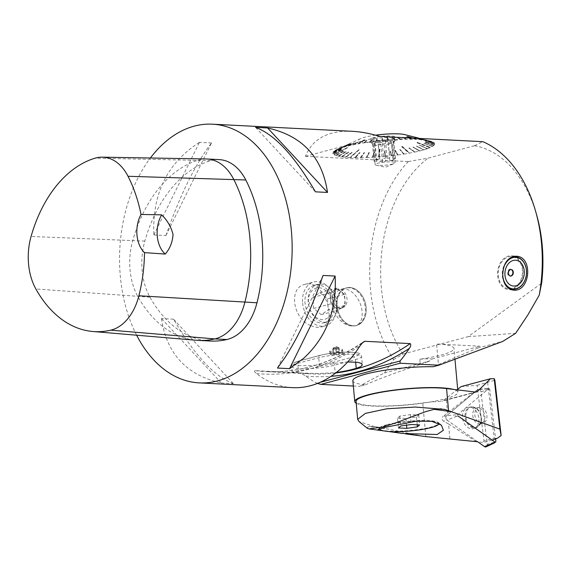 <?xml version="1.0" encoding="UTF-8"?>
<svg xmlns="http://www.w3.org/2000/svg" width="571" height="571" viewBox="0 0 571 571"><rect width="100%" height="100%" fill="white"/><g stroke="black" fill="none" stroke-linecap="round" stroke-linejoin="round"><path stroke-width="0.43" stroke-dasharray="2.85 2.14" d="M461.118 386.588L477.12 385.311L477.634 389.572L443.096 416.409L446.579 415.745L477.848 389.6L488.619 388.744A0.971 0.707 -104.9 0 1 489.797 389.579L495.585 438.928M492.195 440.134L483.03 442.511L477.72 441.783L447.093 420.128L456.129 416.466A0.971 0.707 -104.9 0 1 455.936 414.81L457.942 414.396L488.619 388.744M487.206 388.673A0.971 0.707 -104.9 0 1 488.383 389.501L489.797 389.579M487.506 388.544L478.641 389.272A2.57 1.877 75.1 0 1 480.968 391.806L487.142 444.431L494.557 442.125L495.856 441.205M456.129 416.466L458.135 416.052A0.971 0.707 -104.9 0 1 457.942 414.396M479.933 407.366A8.094 5.91 75.1 0 0 478.783 407.516A8.094 5.91 75.1 0 0 475.158 416.859A8.094 5.91 75.1 0 0 482.959 423.154A8.094 5.91 75.1 0 0 486.756 414.582A8.094 5.91 75.1 0 0 479.933 407.366M486.128 446.815A2.57 1.877 75.1 0 0 487.142 444.431M455.936 414.81L446.579 415.745A2.57 1.877 75.1 0 0 447.093 420.128A2.57 1.877 75.1 0 1 446.579 415.745L477.848 389.6A2.57 1.877 75.1 0 1 478.641 389.272M469.426 407.251A10.97 8.008 75.1 0 0 468.448 407.323A10.97 8.008 75.1 0 0 462.953 420.113A10.97 8.008 75.1 0 0 474.094 428.464A10.97 8.008 75.1 0 0 478.591 416.63A10.97 8.008 75.1 0 0 469.426 407.251M494.557 442.125A0.971 0.707 -104.9 0 1 494.258 442.982M382.206 430.691L389.886 431.697M386.781 424.745A29.792 4.661 174.8 0 0 379.622 427.822A29.792 4.661 174.8 0 0 379.33 428.578A29.792 4.661 174.8 0 0 398.679 431.184A29.792 4.661 174.8 0 0 431.212 427.008A29.792 4.661 174.8 0 0 438.664 423.175A29.792 4.661 174.8 0 0 438.243 422.49A29.792 4.661 174.8 0 0 417.13 420.649A29.792 4.661 174.8 0 0 386.781 424.745M382.798 430.77L389.765 431.69M379.38 428.992A29.792 4.661 -5.2 0 1 413.09 421.427M432.597 421.484A29.792 4.661 -5.2 0 1 438.614 423.404M397.552 418.051L405.917 418.479L416.509 416.98L418.743 415.053L410.378 414.625L399.786 416.123L397.552 418.051L398.451 427.922M399.786 416.123L400.685 426.002M405.917 418.479L406.523 425.174M416.509 416.98L417.223 424.803M418.743 415.053L419.642 424.924M410.378 414.625L411.277 424.496M367.31 428.286L367.581 427.129L369.508 426.537L388.166 429.085L422.661 436.201M457.692 389.301L443.289 400.614L475.386 392.041M475.75 392.091L443.289 400.614M440.776 401.427A25.902 4.054 174.8 0 0 422.754 402.955A50.512 7.908 174.8 0 1 356.054 401.484M378.216 427.158L378.188 427.129A50.862 10.478 -1.3 0 1 377.645 427.058L388.166 429.085M477.12 385.311L494.871 380.215M487.634 382.506L494.179 438.271L484.001 440.983L483.03 442.511M477.634 389.572L484.001 440.983M477.963 389.515A2.57 1.877 75.1 0 0 477.848 389.6L477.499 389.665M449.905 438.678L448.563 423.96L443.696 421.234C441.676 419.742 441.476 418.136 443.096 416.409M477.72 441.783L447.093 420.128L443.696 421.234M448.563 423.96L476.721 441.854M369.508 426.537L374.655 426.616L359.18 421.662M374.655 426.616L377.645 427.058M494.179 438.271L497.327 438.25M353.349 386.032L359.651 386.353C364.334 383.298 372.585 378.837 384.404 372.984M317.505 383.412L316.898 383.234A129.524 86.164 -87.1 0 1 305.87 376.096L300.275 372.949L310.774 373.877A323.807 215.41 92.9 0 1 300.339 372.963M292.416 387.638A129.524 86.164 92.9 0 1 256.565 373.591C254.709 372.285 254.131 371.307 254.83 370.636L300.275 372.949M136.647 335.22A129.524 86.164 92.9 0 1 150.394 157.996M352.214 131.301C328.168 130.381 312.58 138.71 305.442 156.29M305.428 156.333L408.286 161.572M408.329 161.522A129.524 86.164 -87.1 0 0 393.612 359.623L384.411 372.991M310.988 325.641C314.728 327.297 318.118 327.74 321.166 326.962C339.067 323.864 324.092 278.12 304.678 284.444C288.169 287.805 292.887 319.26 310.988 325.641M362.007 310.788C360.865 298.79 350.102 286.349 341.001 289.333C333.55 292.224 330.902 298.761 333.05 308.954C338.139 321.08 345.512 326.719 355.148 325.877C360.608 323.935 362.892 318.904 362.007 310.788M221.334 383.034L233.403 383.648M233.375 383.641C214.396 376.61 194.461 355.148 173.577 319.253M173.541 319.189L161.472 318.575M161.479 318.639C166.646 353.727 186.574 375.19 221.27 383.02M153.856 234.952L165.933 235.566M165.954 235.495C179.915 195.296 195.089 164.462 211.47 143M211.506 142.964L199.429 142.343M199.365 142.386C167.267 163.049 152.093 193.876 153.856 234.874M331.901 351.886A6.474 1.228 -7 0 1 329.774 351.379A6.474 1.228 -7 0 1 329.717 351.244A6.474 1.228 -7 0 1 336.362 349.202A6.474 1.228 -7 0 1 342.571 349.673A6.474 1.228 -7 0 1 342.55 349.816A6.474 1.228 -7 0 1 338.532 351.322A6.474 1.228 -7 0 1 331.901 351.886M332.265 354.898L330.095 354.348C329.624 353.085 343.15 351.843 343 353.163C341.537 354.277 337.953 354.855 332.265 354.898M510.06 276.321A3.619 2.698 95.5 0 0 512.787 271.025A3.619 2.698 95.5 0 0 508.111 270.79A3.619 2.698 95.5 0 0 510.06 276.321M331.009 320.338A19.428 14.182 -104.9 0 1 327.718 321.866A19.428 14.182 -104.9 0 1 309.004 306.748A19.428 14.182 -104.9 0 1 317.697 284.322A19.428 14.182 -104.9 0 1 335.662 297.077A19.428 14.182 -104.9 0 1 331.009 320.338M327.833 321.188A19.428 14.182 75.1 0 0 332.479 297.926A19.428 14.182 75.1 0 0 314.514 285.172A19.428 14.182 75.1 0 0 305.042 303.201A19.428 14.182 75.1 0 0 324.535 322.715A19.428 14.182 75.1 0 0 327.833 321.188M407.508 136.519L417.33 139.452A51.126 8.001 174.8 0 0 412.662 139.288L412.262 139.281A51.126 8.001 174.8 0 0 407.18 139.26L406.752 139.26A51.126 8.001 174.8 0 0 401.334 139.374L400.878 139.388A51.126 8.001 174.8 0 0 395.203 139.624L394.732 139.652A51.126 8.001 174.8 0 0 388.894 140.023L387.045 136.926L386.581 137.283L387.059 137.247L388.408 140.059A51.126 8.001 174.8 0 0 382.506 140.552L382.02 140.594A51.126 8.001 174.8 0 0 376.132 141.201L375.654 141.258A51.126 8.001 174.8 0 0 369.88 141.972L369.416 142.036A51.126 8.001 174.8 0 0 363.848 142.843L363.406 142.914A51.126 8.001 174.8 0 0 358.131 143.799L364.362 139.738L364.862 139.966L358.581 143.885L357.717 143.878A51.126 8.001 174.8 0 0 352.821 144.834L352.435 144.913A51.126 8.001 174.8 0 0 347.989 145.926L347.646 146.012A51.126 8.001 174.8 0 0 343.728 147.054L343.435 147.14A51.126 8.001 174.8 0 0 340.102 148.21L339.852 148.296A51.126 8.001 174.8 0 0 337.154 149.366L336.961 149.452A51.126 8.001 174.8 0 0 336.926 149.474A51.126 8.001 174.8 0 0 334.949 150.508L335.798 150.473L334.813 150.594A51.126 8.001 174.8 0 0 333.507 151.622L334.385 151.565L333.435 151.7A51.126 8.001 174.8 0 0 332.864 152.678L333.75 152.607L332.85 152.757A51.126 8.001 174.8 0 0 333.021 153.678L333.907 153.585L333.064 153.749A51.126 8.001 174.8 0 0 333.978 154.591L347.332 147.532L334.085 154.655A51.126 8.001 174.8 0 0 335.719 155.405L336.719 155.341L335.884 155.462A51.126 8.001 174.8 0 0 338.218 156.111L338.439 156.161A51.126 8.001 174.8 0 0 341.437 156.697L341.708 156.739A51.126 8.001 174.8 0 0 345.319 157.153L345.641 157.182A51.126 8.001 174.8 0 0 349.809 157.475L359.009 149.581L350.173 157.496A51.126 8.001 174.8 0 0 354.834 157.653L359.552 152.607L354.834 157.653M355.733 157.503L359.951 152.621L355.333 157.489M355.233 157.66A51.126 8.001 174.8 0 0 360.315 157.682L364.07 152.635L360.315 157.682M361.15 157.525L364.498 152.635L360.722 157.525M360.751 157.682A51.126 8.001 174.8 0 0 366.168 157.575L368.895 152.55L366.168 157.575M366.925 157.403L369.351 152.536L366.925 157.403L366.475 157.418M366.625 157.56A51.126 8.001 174.8 0 0 372.299 157.318L373.948 152.336L372.299 157.318M372.963 157.139L374.419 152.314L372.963 157.139L372.492 157.161M372.77 157.289A51.126 8.001 174.8 0 0 378.609 156.925L379.087 156.889A51.126 8.001 174.8 0 0 384.997 156.39L384.426 151.579L384.997 156.39M385.454 156.211L384.911 151.529L385.482 156.347L384.975 156.254M385.482 156.347A51.126 8.001 174.8 0 0 391.371 155.74L389.679 151.037L391.371 155.74M391.713 155.562L390.157 150.987L391.849 155.683L391.235 155.612M391.849 155.683A51.126 8.001 174.8 0 0 397.616 154.969L394.839 150.409L397.616 154.969M397.837 154.798L395.303 150.344L398.087 154.912L397.373 154.862M398.087 154.912A51.126 8.001 174.8 0 0 403.654 154.099L399.814 149.688L403.654 154.099M403.747 153.934L400.264 149.616L404.097 154.034L403.304 154.006M404.097 154.034A51.126 8.001 174.8 0 0 409.371 153.142L409.785 153.064A51.126 8.001 174.8 0 0 414.682 152.107L408.922 148.046L414.682 152.107M414.525 151.965L409.307 147.968L415.067 152.029L414.139 152.043M415.067 152.029A51.126 8.001 174.8 0 0 419.507 151.015L412.912 147.147L419.507 151.015M419.228 150.894L413.254 147.061L419.849 150.937L418.886 150.972M419.849 150.937A51.126 8.001 174.8 0 0 419.885 150.922A51.126 8.001 174.8 0 0 423.775 149.887L416.43 146.212L423.775 149.887M423.368 149.78L416.723 146.126L424.067 149.802L423.075 149.866M424.067 149.802A51.126 8.001 174.8 0 0 427.401 148.738L419.428 145.262L427.401 148.738M426.887 148.646L419.678 145.177L427.65 148.646L426.644 148.731M427.65 148.646A51.126 8.001 174.8 0 0 430.348 147.575L430.541 147.489A51.126 8.001 174.8 0 0 432.554 146.433L423.689 143.364L432.554 146.433M431.84 146.383L423.825 143.278L432.69 146.347L431.705 146.469M432.69 146.347A51.126 8.001 174.8 0 0 433.989 145.327L424.788 142.75L433.989 145.327M433.189 145.298L424.952 142.365L434.067 145.241L433.118 145.377M434.067 145.241A51.126 8.001 174.8 0 0 434.638 144.263L425.324 141.879L434.638 144.263M433.767 144.256L425.345 141.801L434.652 144.185L433.753 144.335M434.652 144.185A51.126 8.001 174.8 0 0 434.481 143.271L425.202 141.058L434.481 143.271M433.553 143.285L425.159 140.987L434.438 143.2L433.596 143.357M434.438 143.2A51.126 8.001 174.8 0 0 433.525 142.357L432.661 142.464L433.418 142.293A51.126 8.001 174.8 0 0 431.783 141.537L422.997 139.638L431.783 141.537M430.784 141.601L422.833 139.581L430.948 141.658M431.619 141.48A51.126 8.001 174.8 0 0 429.984 141.001A51.126 8.001 174.8 0 0 429.285 140.83L420.941 139.053L429.285 140.83M428.271 140.916L420.798 138.689L428.493 140.966M429.064 140.787A51.126 8.001 174.8 0 0 426.066 140.245L418.365 138.282M418.85 138.41L425.331 140.387M425.795 140.209A51.126 8.001 174.8 0 0 422.183 139.788L415.16 137.932M416.466 138.289L421.512 139.938M421.862 139.759A51.126 8.001 174.8 0 0 417.694 139.467L417.101 139.624M358.581 143.885L358.131 143.799M337.968 149.352L337.154 149.366M334.842 154.484L333.978 154.591M350.401 157.318L349.809 157.475M305.485 156.318L379.922 136.448M474.501 145.748L482.816 141.687M428.25 158.081L474.465 145.748M408.365 161.557L428.271 158.088M474.472 145.705A121.751 80.996 92.9 0 1 536.676 215.039M403.005 354.034L468.17 336.64L541.579 283.245M402.99 354.07A121.751 80.996 92.9 0 1 428.236 158.046M393.626 359.587L402.998 354.034M316.898 383.198L319.988 382.377M347.675 361.971L336.283 363.092L319.524 366.489A323.807 215.41 92.9 0 1 298.455 370.836L292.131 372.121L302.616 373.113L318.14 373.498L335.156 372.706A323.807 215.41 -87.1 0 0 336.255 372.556M352.864 380.736A51.811 8.108 174.8 0 0 365.369 384.825L359.694 386.339M468.17 336.64L515.642 333.307M419.806 359.223L427.158 358.724L427.443 361.871L420.285 364.455L419.806 359.223A51.811 8.108 -5.2 0 0 453.974 348.41A51.811 8.108 -5.2 0 0 436.579 343.978L480.033 346.19L477.813 348.053L438.457 364.555L436.579 343.978M514.15 256.272A17.002 12.69 95.5 0 0 511.951 255.787A17.002 12.69 95.5 0 0 511.523 255.758A17.002 12.69 95.5 0 0 497.584 273.994A17.002 12.69 95.5 0 0 508.69 289.633A17.002 12.69 95.5 0 0 510.945 289.583M512.615 289.197A17.002 12.69 95.5 0 0 522.943 273.93A17.002 12.69 95.5 0 0 515.72 256.964M337.076 305.92A19.478 14.218 -104.9 0 1 346.576 287.841A19.478 14.218 -104.9 0 1 366.225 309.66A19.478 14.218 -104.9 0 1 356.625 325.477A19.478 14.218 -104.9 0 1 337.076 305.92M427.443 361.871L429.92 360.836L432.14 358.973L427.158 358.724M432.14 358.973L480.033 346.19M302.623 303.08A22.669 16.545 75.1 0 0 315.392 324.464A22.669 16.545 75.1 0 0 325.37 325.841A22.669 16.545 75.1 0 0 335.512 299.675A22.669 16.545 75.1 0 0 313.679 282.038A22.669 16.545 75.1 0 0 302.623 303.08M477.813 348.053L502.773 341.387M384.454 372.97L429.92 360.836M438.457 364.555L433.161 366.725M365.369 384.825C380.45 378.302 398.758 371.514 420.285 364.455M356.218 403.276A51.811 8.108 174.8 0 0 412.862 404.404A51.811 8.108 174.8 0 0 457.956 392.206A51.811 8.108 174.8 0 0 453.453 389.393M359.116 149.852L350.758 157.339M359.009 149.581L350.173 157.496M347.468 147.81L334.949 154.548M347.332 147.532L334.085 154.655M349.509 144.063L337.775 149.438M349.373 143.771L336.961 149.452M364.448 140.045L358.167 143.956M364.362 139.738L357.717 143.878M386.581 137.283L388.33 140.202M386.567 136.961L388.408 140.059M407.458 136.833L416.737 139.609M412.812 138.103L417.33 139.452M413.176 138.118L417.694 139.467M433.525 142.357L419.185 138.567L419.2 138.946L432.661 142.464M419.1 138.874L432.554 142.4M419.185 138.567L433.418 142.293M430.348 147.575L417.144 142.329L416.866 142.714L429.535 147.596M417.058 142.629L429.727 147.511M417.144 142.329L430.541 147.489M409.371 153.142L402.155 146.362L401.706 146.726L408.922 153.064M402.12 146.647L409.336 152.985M402.155 146.362L409.785 153.064M378.609 156.925L379.472 149.167L379.986 149.409L379.508 149.445L378.694 156.775M379.986 149.409L379.173 156.739M379.951 149.131L379.087 156.889M346.304 157.032L352.143 152.5L351.707 152.2L345.319 157.153M345.983 157.004L351.822 152.471M352.143 152.5L345.641 157.182M342.443 156.597L348.902 152.136L348.503 151.822L341.437 156.697M342.172 156.554L348.631 152.1M348.902 152.136L341.708 156.739M339.231 156.026L346.204 151.665L345.855 151.336L338.218 156.111M339.01 155.976L345.99 151.615M346.204 151.665L338.439 156.161M336.719 155.341L344.099 151.087L343.799 150.751L335.719 155.405M336.555 155.283L343.935 151.029M344.099 151.087L335.884 155.462M333.949 153.656L341.772 149.681L341.579 149.324L333.021 153.678M333.907 153.585L341.729 149.609M341.772 149.681L333.064 153.749M333.735 152.685L341.586 148.867L341.458 148.503L332.864 152.678M333.75 152.607L341.601 148.788M341.586 148.867L332.85 152.757M334.306 151.643L342.065 147.996L342 147.625L333.507 151.622M334.385 151.565L342.143 147.918M342.065 147.996L333.435 151.7M335.662 150.558L343.185 146.711L334.949 150.508M335.798 150.473L343.328 147.004M343.192 147.09L334.813 150.594M340.616 148.303L347.446 144.813L340.102 148.21M340.858 148.21L347.575 145.113M347.325 145.198L339.852 148.296M344.135 147.168L350.444 143.863L343.728 147.054M344.427 147.082L350.565 144.163M350.273 144.249L343.435 147.14M348.274 146.055L353.97 142.928L347.989 145.926M348.617 145.969L354.077 143.228M353.735 143.314L347.646 146.012M352.978 144.977L357.953 142.029L352.821 144.834M353.363 144.898L358.053 142.336M357.667 142.415L352.435 144.913M363.756 143.007L367.132 140.694L363.848 142.843M364.198 142.943L367.132 140.694M366.689 140.766L363.406 142.914M369.665 142.15L372.035 139.667L369.88 141.972M370.129 142.086L372.099 139.981M371.628 140.045L369.416 142.036M375.789 141.387L377.195 139.038L376.132 141.201M376.268 141.33L377.238 139.353M376.76 139.403L375.654 141.258M382.049 140.73L381.999 138.86L382.449 138.496L382.506 140.552M382.527 140.687L382.484 138.81M381.999 138.86L382.02 140.594M394.532 139.802L392.455 138.082L392.927 137.739L395.203 139.624M395.011 139.781L392.927 138.054M392.455 138.082L394.732 139.652M400.578 139.545L397.516 137.861L397.98 137.525L401.334 139.374M401.028 139.531L397.966 137.847M397.516 137.861L400.878 139.388M406.345 139.424L402.791 137.59M406.78 139.417L402.783 137.754M402.733 137.59L406.752 139.26M403.233 137.618L407.18 139.26M411.762 139.445L407.309 137.59M412.162 139.452L407.287 137.782M408.115 137.861L412.262 139.281M408.558 137.882L412.662 139.288M421.198 139.909L415.11 138.196M416.73 138.303L422.183 139.788M425.06 140.352L418.3 138.567M419 138.418L426.066 140.245M409.264 148.253L408.879 148.332M400.242 149.902L399.8 149.973M395.296 150.623L394.832 150.687M390.171 151.265L389.693 151.315M384.933 151.807L384.447 151.857M374.476 152.585L374.005 152.614M369.416 152.807L368.959 152.821M364.584 152.914L364.148 152.914M360.044 152.892L359.644 152.885M375.554 135.177A24.31 3.804 174.8 0 0 364.683 137.254A24.31 3.804 174.8 0 0 360.551 138.653A24.31 3.804 174.8 0 0 369.287 142.55A24.31 3.804 174.8 0 0 399.993 139.345A24.31 3.804 174.8 0 0 404.796 134.628M419.885 150.922L412.912 147.147M409.307 147.968L408.922 148.046M400.264 149.616L399.814 149.688M395.303 150.344L394.839 150.409M390.157 150.987L389.679 151.037M384.911 151.529L384.426 151.579M374.419 152.314L373.948 152.336M369.351 152.536L368.895 152.55M364.498 152.635L364.07 152.635M359.951 152.621L359.552 152.607M357.567 142.108L357.953 142.029M366.618 140.459L367.06 140.387M371.571 139.731L372.035 139.667M376.717 139.088L377.195 139.038M381.97 138.546L382.449 138.496M392.455 137.761L392.927 137.739M397.53 137.54L397.98 137.525M373.562 137.704A12.405 1.941 174.8 0 0 370.529 139.474A12.405 1.941 174.8 0 0 382.991 140.109A12.405 1.941 174.8 0 0 395.132 137.233A12.405 1.941 174.8 0 0 387.638 135.955A12.405 1.941 174.8 0 0 373.562 137.704M392.62 164.041A10.035 1.57 -5.2 0 1 376.196 165.162A10.035 1.57 -5.2 0 1 375.133 164.569A10.035 1.57 -5.2 0 1 377.645 163.277A10.035 1.57 -5.2 0 1 388.608 161.871A10.035 1.57 -5.2 0 1 395.132 162.749A10.035 1.57 -5.2 0 1 394.197 163.52A10.035 1.57 -5.2 0 1 392.62 164.041M389.715 158.024A10.035 1.57 174.8 0 0 383.655 158.367L389.715 158.024L388.237 141.779A10.035 1.57 -5.2 0 1 391.342 141.943L392.819 158.181L395.496 158.324L394.782 158.938L393.305 142.693A10.035 1.57 -5.2 0 1 393.198 142.943A10.035 1.57 -5.2 0 1 392.477 143.407L393.954 159.652L393.241 160.265L389.85 160.744L388.373 144.506A10.035 1.57 -5.2 0 1 384.44 145.063L385.917 161.3L382.527 161.786L379.858 161.643L378.373 145.405A10.035 1.57 -5.2 0 1 375.268 145.241L376.746 161.486L374.076 161.35L374.79 160.736L373.306 144.492A10.035 1.57 -5.2 0 1 374.141 143.778L375.618 160.023L376.332 159.409L374.733 141.879L374.141 143.778M376.332 159.409L379.715 158.924L378.238 142.686A10.035 1.57 -5.2 0 1 382.177 142.129L383.655 158.367M379.715 158.924A10.035 1.57 174.8 0 0 377.303 159.452A10.035 1.57 174.8 0 0 375.618 160.023M375.133 164.569L374.79 160.744A10.035 1.57 174.8 0 0 374.79 160.744A10.035 1.57 174.8 0 0 376.746 161.486M379.858 161.643A10.035 1.57 174.8 0 0 385.917 161.3M389.85 160.744A10.035 1.57 174.8 0 0 393.954 159.652M394.782 158.938A10.035 1.57 174.8 0 0 394.782 158.924A10.035 1.57 174.8 0 0 392.819 158.181M374.469 141.558A11.656 1.827 174.8 0 0 371.55 143.057A11.656 1.827 174.8 0 0 371.728 143.328A11.656 1.827 174.8 0 0 383.327 143.813A11.656 1.827 174.8 0 0 394.654 141.244A11.656 1.827 174.8 0 0 394.768 140.944A11.656 1.827 174.8 0 0 387.202 139.924A11.656 1.827 174.8 0 0 374.469 141.558M378.238 142.686L374.733 141.879M388.237 141.779L385.446 140.366L382.177 142.129M393.305 142.693L393.904 140.801L391.342 141.943M388.373 144.506L391.642 142.743L392.477 143.407M378.373 145.405L380.936 144.256L384.44 145.063M374.076 161.35L372.478 143.828L375.268 145.241M374.241 139.01A11.656 1.827 174.8 0 0 371.321 140.509A11.656 1.827 174.8 0 0 371.386 140.673A11.656 1.827 174.8 0 0 383.098 141.265A11.656 1.827 174.8 0 0 394.504 138.567A11.656 1.827 174.8 0 0 394.54 138.396A11.656 1.827 174.8 0 0 386.967 137.375A11.656 1.827 174.8 0 0 374.241 139.01M382.527 161.786L380.936 144.256M393.241 160.265L391.642 142.743M395.496 158.324L393.904 140.801M387.038 157.889L385.446 140.366M345.291 305.328L341.822 307.719A9.714 7.095 -104.9 0 1 340.18 308.483A9.714 7.095 -104.9 0 1 334.556 306.991A9.714 7.095 -104.9 0 1 330.402 298.369A9.714 7.095 -104.9 0 1 333.521 290.475A9.714 7.095 -104.9 0 1 335.17 289.711A9.714 7.095 -104.9 0 1 340.794 291.203A9.714 7.095 -104.9 0 1 344.941 299.825L345.291 305.328L328.182 309.896L321.259 314.671L313.643 308.44L312.951 297.427L319.881 292.652L327.497 298.89L328.182 309.896M341.822 307.719L338.36 310.103L330.745 303.872L330.059 292.866L336.983 288.091L344.599 294.322L344.941 299.825A9.714 7.095 -104.9 0 1 341.822 307.719M327.49 318.033A16.188 11.82 -104.9 0 1 308.447 302.452A16.188 11.82 -104.9 0 1 325.77 290.511A16.188 11.82 -104.9 0 1 327.49 318.033M330.745 303.872L313.643 308.44M338.36 310.103L321.259 314.671M330.059 292.866L312.951 297.427M336.983 288.091L319.881 292.652M344.599 294.322L327.497 298.89M335.662 289.904A9.714 7.095 75.1 0 0 333.336 301.531A9.714 7.095 75.1 0 0 342.315 307.912A9.714 7.095 75.1 0 0 346.661 296.699A9.714 7.095 75.1 0 0 337.304 289.14A9.714 7.095 75.1 0 0 335.662 289.904M366.09 307.398A19.428 14.182 -104.9 0 1 356.611 325.434A19.428 14.182 -104.9 0 1 337.896 310.317A19.428 14.182 -104.9 0 1 346.59 287.891A19.428 14.182 -104.9 0 1 366.09 307.398M349.038 287.77A19.428 14.182 75.1 0 0 345.769 288.112A19.428 14.182 75.1 0 0 337.076 310.538A19.428 14.182 75.1 0 0 355.79 325.656A19.428 14.182 75.1 0 0 365.269 307.619A19.428 14.182 75.1 0 0 349.038 287.77M509.168 288.855A16.188 12.084 95.5 0 0 522.372 273.602A16.188 12.084 95.5 0 0 511.873 256.593A16.188 12.084 95.5 0 0 498.29 271.553A16.188 12.084 95.5 0 0 508.768 288.826A16.188 12.084 95.5 0 0 509.111 288.855A16.188 12.084 95.5 0 0 509.168 288.855M510.367 275.957A3.24 2.42 -84.5 0 1 510.231 275.957A3.24 2.42 -84.5 0 1 510.153 275.95A3.24 2.42 -84.5 0 1 508.054 272.538A3.24 2.42 -84.5 0 1 510.702 269.498A3.24 2.42 -84.5 0 1 510.774 269.505A3.24 2.42 -84.5 0 1 510.988 269.533M504.571 283.302A16.188 12.084 -84.5 0 1 506.363 261.618M503.287 269.162A15.867 11.841 95.5 0 0 502.78 275.55M336.633 352.193A4.889 0.928 -7 0 1 341.308 352.657A4.889 0.928 -7 0 1 336.583 354.063A4.889 0.928 -7 0 1 331.665 353.834A4.889 0.928 -7 0 1 336.633 352.193M333.521 353.792L336.362 353.799L339.31 353.149L339.417 352.493L333.635 353.135L333.521 353.792L332.964 348.417A2.912 0.55 -7 0 1 333.107 348.246A2.912 0.55 -7 0 1 334.492 347.76A2.912 0.55 -7 0 1 335.955 347.525A2.912 0.55 -7 0 1 337.382 347.439A2.912 0.55 -7 0 1 338.56 347.575A2.912 0.55 -7 0 1 338.746 347.768A2.912 0.55 -7 0 1 337.218 348.424A2.912 0.55 -7 0 1 334.328 348.745A2.912 0.55 -7 0 1 332.964 348.417L335.969 347.439L338.803 347.446L338.689 348.096L332.907 348.738M338.689 348.096L339.31 353.149M338.803 347.446L339.417 352.493M335.741 348.745L336.362 353.799M333.021 348.089L333.635 353.135M335.969 347.439L336.583 352.485M206.231 158.959A55.044 36.623 -87.1 0 0 198.572 160.03A129.524 86.164 -87.1 0 0 132.765 240.491A55.044 36.623 -87.1 0 0 137.868 296.563A129.524 86.164 -87.1 0 0 196.517 340.287M210.513 341.037A129.524 86.164 92.9 0 1 149.945 297.184A55.044 36.623 92.9 0 1 144.841 241.105A129.524 86.164 92.9 0 1 210.642 160.644A55.044 36.623 92.9 0 1 219.121 159.602M221.291 382.991L161.514 318.625M233.361 383.598L173.591 319.239M153.892 234.888L199.393 142.422M165.968 235.495L211.463 143.036M255.601 127.404L315.378 191.77M323.008 275.507L277.506 367.974M480.968 391.806L488.383 389.501M471.803 406.866A10.721 7.83 75.1 0 0 470.854 406.945A10.721 7.83 75.1 0 0 465.179 418.022A10.721 7.83 75.1 0 0 474.28 427.979A10.721 7.83 75.1 0 0 476.364 427.6A10.721 7.83 75.1 0 0 480.761 416.038A10.721 7.83 75.1 0 0 471.803 406.866M477.863 407.922A8.094 5.91 75.1 0 0 476.706 408.065A8.094 5.91 75.1 0 0 473.088 417.415A8.094 5.91 75.1 0 0 480.882 423.711A8.094 5.91 75.1 0 0 484.686 415.138A8.094 5.91 75.1 0 0 477.863 407.922M472.453 407.009A10.414 7.601 -104.9 0 1 476.849 408.679A10.414 7.601 -104.9 0 1 480.703 423.104A10.414 7.601 -104.9 0 1 467.378 421.99A10.414 7.601 -104.9 0 1 472.453 407.009M447.578 413.14L446.237 398.372M425.816 436.594L422.754 402.955M355.654 362.064L355.426 359.616L334.478 365.212A24.61 3.854 -5.2 0 1 307.598 368.659A24.61 3.854 -5.2 0 1 291.617 366.503A24.61 3.854 -5.2 0 1 297.776 363.342L318.725 357.746A24.61 3.854 -5.2 0 1 345.605 354.298A24.61 3.854 -5.2 0 1 361.586 356.454A24.61 3.854 -5.2 0 1 355.426 359.616A2.591 1.891 75.1 0 0 353.263 356.968A22.019 3.447 174.8 0 0 351.386 352.25A22.019 3.447 174.8 0 0 320.424 355.298L299.475 360.893A22.019 3.447 174.8 0 0 301.352 365.604A22.019 3.447 174.8 0 0 332.315 362.564A2.591 1.891 -104.9 0 1 334.478 365.212L335.156 372.706M332.315 362.564L353.263 356.968M299.475 360.893A2.591 1.891 75.1 0 0 299.04 360.936A2.591 1.891 75.1 0 0 297.776 363.342L298.455 370.836M319.524 366.489L318.725 357.746A2.591 1.891 -104.9 0 1 319.988 355.34A2.591 1.891 -104.9 0 1 320.424 355.298M362.135 343.085A323.807 215.41 92.9 0 1 265.329 371.557A323.807 215.41 92.9 0 1 254.88 370.643M335.705 372.977A323.807 215.41 92.9 0 1 310.774 373.877L265.329 371.557C299.247 373.141 332.015 363.199 363.627 341.743M305.87 376.061A326.398 217.13 -87.1 0 0 331.023 376.325M256.579 373.548A326.398 217.13 -87.1 0 0 359.908 345.962M210.642 160.644L95.107 158.167M144.841 241.105L31.077 236.458M149.945 297.184L35.859 288.969M478.783 407.516L475.907 408.122L476.849 408.679L471.953 406.859L468.448 407.323M482.959 423.154L480.161 424.06L480.703 423.104L476.364 427.6L474.094 428.464M487.577 388.544L488.99 388.623M379.622 427.822L378.159 429.578M438.243 422.49L441.426 425.138M379.365 428.999L379.33 428.578M381.785 430.634L380.95 430.52M402.933 433.517L405.546 433.874M476.464 392.041L441.875 401.277M343 353.163L342.571 349.673M330.095 354.348L329.717 351.244M324.535 322.715L327.718 321.866M314.514 285.172L317.697 284.322M292.131 372.121L291.617 366.503C292.695 363.927 290.282 363.798 299.04 360.936L319.988 355.34C328.275 353.313 337.597 352.243 347.953 352.121C362.521 352.742 359.759 353.72 361.586 356.454L362.328 364.633M516.384 256.215L511.951 255.787M513.122 290.061L508.69 289.633M355.148 325.877L356.625 325.477M341.001 289.333L346.576 287.841M321.166 326.962L325.37 325.841M304.678 284.444L313.679 282.038M457.956 392.206L457.749 389.914M454.966 359.33L453.974 348.41M360.551 138.653L336.926 149.474M419.978 138.468L429.984 141.001M376.196 165.162L385.461 167.253L394.197 163.52M395.132 162.749L394.782 158.924M393.198 142.943L394.654 141.244M372.727 144.142L371.728 143.328M371.321 140.509L371.55 143.057M394.54 138.396L394.768 140.944M394.504 138.567L395.132 137.233M371.386 140.673L370.529 139.474M340.18 308.483L342.315 307.912M335.17 289.711L337.304 289.14M355.79 325.656L356.611 325.434M345.769 288.112L346.59 287.891M511.202 269.541L510.774 269.505M510.581 275.993L510.153 275.95M512.508 256.657L511.873 256.593M509.439 288.89L508.768 288.826M341.308 352.657L342.55 349.816M331.665 353.834L329.774 351.379M338.56 347.575L335.655 346.454L333.107 348.246"/><path stroke-width="0.86" d="M495.585 438.928L495.856 441.205A0.971 0.707 -104.9 0 1 494.871 442.025L458.135 416.052M495.557 442.061L494.258 442.982A0.971 0.707 -104.9 0 1 494.172 443.032L486.128 446.815A2.57 1.877 75.1 0 1 484.536 446.608L477.72 441.783L425.816 436.594L405.546 433.874M494.172 443.032A0.971 0.707 -104.9 0 1 493.572 442.946L494.871 442.025M389.886 431.697L402.94 433.517L437.172 434.495L443.396 430.248L441.419 425.145L431.847 421.348L416.973 421.027L384.982 427.379L378.138 429.599L382.206 430.691M438.614 423.404A29.792 4.661 -5.2 0 1 438.714 423.725A29.792 4.661 -5.2 0 1 431.262 427.558A29.792 4.661 -5.2 0 1 389.765 431.69L382.798 430.77M381.371 430.57A29.792 4.661 -5.2 0 1 379.38 429.128A29.792 4.661 -5.2 0 1 379.38 428.992M413.09 421.427A29.792 4.661 -5.2 0 1 416.288 421.241L429.099 421.191L416.288 421.241M429.099 421.191A29.792 4.661 -5.2 0 1 432.597 421.484M400.685 426.002L398.451 427.922L406.816 428.35L417.408 426.851L419.642 424.924L411.277 424.496L400.685 426.002M406.523 425.174L406.816 428.35M417.223 424.803L417.408 426.851M492.195 440.134L497.327 438.25L501.131 435.552L499.903 429.128L451.261 411.662L434.21 409.343L425.909 411.563L410.057 417.422M410.028 417.422C399.479 421.641 390.336 424.853 382.591 427.058L369.066 428.9L367.31 428.286M475.386 392.041L477.356 391.52L490.468 378.751L461.118 386.588L457.692 389.301M477.356 391.52L475.75 392.091L446.558 388.558A50.512 7.908 174.8 0 0 390.064 390.842A50.512 7.908 174.8 0 0 356.054 401.484L357.682 419.371L365.34 413.39L386.81 408.786L415.231 407.044L444.645 409.428M444.188 409.293A50.862 10.992 -1.9 0 1 444.666 409.386M434.21 409.343L441.362 408.807M444.666 409.4L451.261 411.662M490.468 378.751L494.193 378.673L494.871 380.215L501.131 435.552M359.18 421.662L357.682 419.371M499.903 429.128L494.193 378.673M320.902 384.376L353.349 386.032M320.959 384.39L317.505 383.412M399.993 361.058A129.524 86.164 -87.1 0 0 409.229 348.51C410.77 346.454 411.113 344.813 410.242 343.599L364.719 341.28L362.713 342.493L359.923 345.997A129.524 86.164 92.9 0 1 348.867 360.651A129.524 86.164 92.9 0 1 292.416 387.638L199.265 382.891A129.524 86.164 92.9 0 1 136.647 335.22M335.113 276.136C336.883 309.967 326.376 337.375 303.601 358.345L289.597 368.63M289.54 368.666L277.463 368.052M277.499 368.01L285.093 357.396C298.94 335.976 311.58 308.683 323.008 275.522M150.394 157.996A129.524 86.164 92.9 0 1 194.254 126.134A129.524 86.164 92.9 0 1 212.441 124.185A129.524 86.164 92.9 0 1 289.033 213.768A129.524 86.164 92.9 0 1 255.715 355.904A129.524 86.164 92.9 0 1 199.265 382.891M323.036 275.443L335.113 276.057M400.035 361.036L400.128 363.263M438.878 365.204L400.128 363.227M539.217 295.171L527.911 314.864L515.642 333.321L502.765 341.401L438.835 365.219M541.608 283.223L539.231 295.164A129.524 86.164 -87.1 0 0 535.662 211.448A129.524 86.164 -87.1 0 0 482.788 141.651M482.838 141.672L379.979 136.433M379.915 136.412C369.972 133.45 360.744 131.744 352.214 131.301L212.441 124.185M255.558 127.362L267.635 127.975M267.699 127.99C302.394 135.819 322.322 157.282 327.49 192.37M327.497 192.441L315.428 191.827M315.385 191.756C294.5 155.862 274.572 134.406 255.594 127.376M502.751 274.494C503.451 262.91 507.99 256.822 516.384 256.215C533.671 256.829 530.031 292.752 513.122 290.061C506.584 288.74 503.13 283.551 502.751 274.494M535.662 211.448L536.676 215.039A121.751 80.996 92.9 0 1 541.608 283.252M400.071 363.242L320.945 384.362M319.988 382.377L399.993 361.022M336.255 372.556A323.807 215.41 -87.1 0 0 356.225 368.359L360.551 366.703L362.307 364.955L361.307 363.406L357.667 362.314L347.675 361.971M438.821 365.219L433.161 366.725A51.811 8.108 174.8 0 0 365.825 374.076A51.811 8.108 174.8 0 0 352.864 380.736L354.762 401.599A51.811 8.108 174.8 0 0 356.218 403.276M510.945 289.583A17.002 12.69 95.5 0 0 512.615 289.197M515.72 256.964A17.002 12.69 95.5 0 0 514.15 256.272M453.453 389.393A51.811 8.108 174.8 0 0 367.724 394.932A51.811 8.108 174.8 0 0 354.762 401.599M413.176 138.118L407.508 136.519L412.812 138.103M402.805 137.44L403.233 137.618M407.309 137.59L408.115 137.861M407.33 137.461L408.558 137.882M415.16 137.932L416.466 138.289M415.174 137.875L416.73 138.303M418.365 138.282L418.85 138.41M418.372 138.253L419 138.418M419.978 138.468L404.796 134.628A24.31 3.804 174.8 0 0 375.554 135.177M510.988 269.533A3.24 2.42 -84.5 0 1 512.872 272.959A3.24 2.42 -84.5 0 1 510.367 275.957M511.131 269.541A3.24 2.42 -84.5 0 1 511.202 269.541A3.24 2.42 -84.5 0 1 513.3 272.995A3.24 2.42 -84.5 0 1 510.581 275.993A3.24 2.42 -84.5 0 1 508.483 272.581A3.24 2.42 -84.5 0 1 511.131 269.541M506.363 261.618A16.188 12.084 -84.5 0 1 515.948 256.986A16.188 12.084 -84.5 0 1 526.441 274.03A16.188 12.084 -84.5 0 1 513.186 289.247A16.188 12.084 -84.5 0 1 512.844 289.219A16.188 12.084 -84.5 0 1 504.571 283.302M502.78 275.55A15.867 11.841 95.5 0 0 513.429 288.947A15.867 11.841 95.5 0 0 526.319 274.915A15.867 11.841 95.5 0 0 517.433 257.557A15.867 11.841 95.5 0 0 503.287 269.162M515.577 260.212A12.955 9.664 -84.5 0 1 522.486 280.061A12.955 9.664 -84.5 0 1 505.763 279.098A12.955 9.664 -84.5 0 1 515.577 260.212M165.24 254.066A25.902 17.23 92.9 0 1 161.672 214.853C167.303 220.292 171.093 226.83 173.042 234.453C172.549 242.111 169.951 248.649 165.24 254.066L144.506 252.632A25.902 17.23 92.9 0 1 141.03 214.439L161.672 214.853M144.506 252.632A126.027 83.837 92.9 0 1 138.896 295.764A51.547 34.289 92.9 0 1 110.76 330.166A126.027 83.837 92.9 0 1 92.916 331.508A126.027 83.837 92.9 0 1 35.859 288.969A51.547 34.289 92.9 0 1 31.077 236.458A126.027 83.837 92.9 0 1 95.107 158.167A51.547 34.289 92.9 0 1 102.28 157.168A51.547 34.289 92.9 0 1 128.025 176.275A126.027 83.837 92.9 0 1 141.03 214.439M92.916 331.508L196.517 340.287A129.524 86.164 -87.1 0 0 198.437 340.423A129.524 86.164 -87.1 0 0 214.846 338.91A55.044 36.623 -87.1 0 0 244.895 302.173A129.524 86.164 -87.1 0 0 233.717 179.365A55.044 36.623 -87.1 0 0 207.052 158.988A55.044 36.623 -87.1 0 0 206.231 158.959L102.28 157.168M207.052 158.988L219.121 159.602A55.044 36.623 92.9 0 1 245.794 179.979A129.524 86.164 92.9 0 1 256.971 302.787A55.044 36.623 92.9 0 1 226.923 339.524A129.524 86.164 92.9 0 1 210.513 341.037L198.437 340.423M267.685 128.032L327.447 192.384M335.07 276.136L289.576 368.588M484.536 446.608L493.572 442.946M448.563 410.606L446.558 388.558M355.654 362.064L356.225 368.359M364.741 341.322A323.807 215.41 92.9 0 1 362.135 343.085M410.192 343.628A323.807 215.41 92.9 0 1 335.705 372.977M331.023 376.325A326.398 217.13 -87.1 0 0 409.207 348.481M256.971 302.787L138.896 295.764M245.794 179.979L128.025 176.275M226.923 339.524L214.846 338.91L110.76 330.166M380.95 430.52L369.066 428.9M384.204 430.962L382.463 430.727M367.346 428.314L359.173 421.676M457.749 389.914L454.966 359.33M515.948 256.986L512.508 256.657M512.844 289.219L509.439 288.89"/></g></svg>
